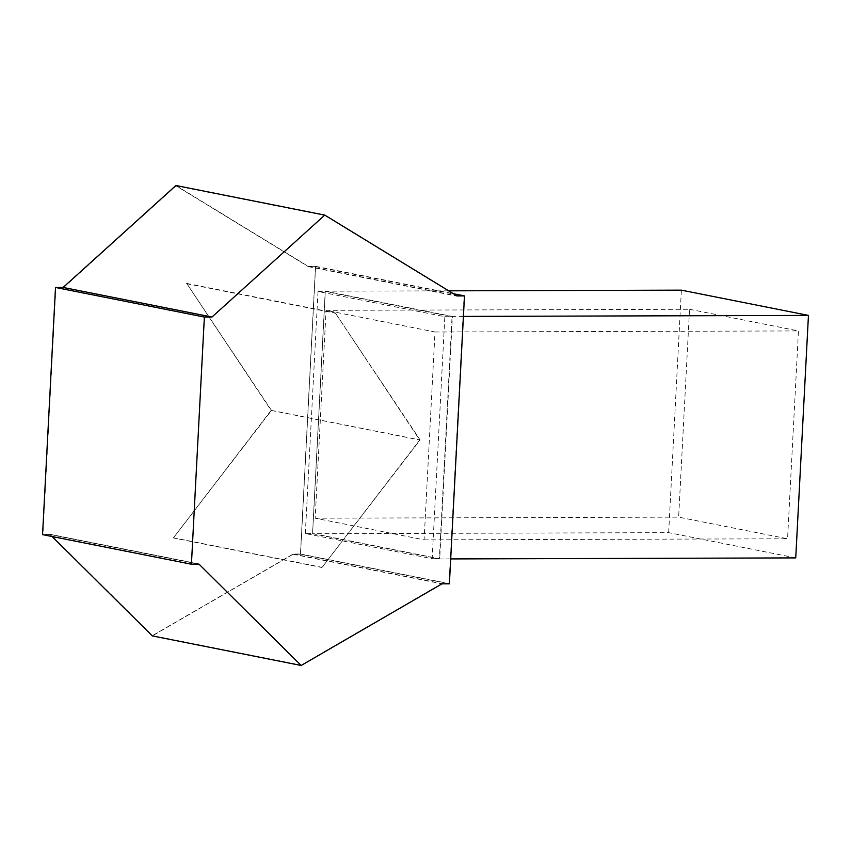 <?xml version="1.0" encoding="UTF-8"?>
<svg xmlns="http://www.w3.org/2000/svg" width="851" height="851" viewBox="0 0 851 851"><rect width="100%" height="100%" fill="white"/><g stroke="black" fill="none" stroke-linecap="round" stroke-linejoin="round"><path stroke-width="0.64" stroke-dasharray="4.25 3.19" d="M55.826 287.723L63.453 287.702L176.04 185.837L308.264 266.618L315.519 266.597L300.456 554.022L293.201 554.044L152.467 635.633L50.528 534.396L42.901 534.417L191.507 563.947L204.442 317.263L55.826 287.723L42.901 534.417M173.359 537.96L271.107 410.416L186.699 283.415L271.501 410.416L173.359 537.96L321.976 567.5L420.107 439.946L335.315 312.945L419.724 439.956L321.976 567.5M63.453 287.702L212.069 317.232L324.656 215.367L456.87 296.159L464.135 296.137L449.073 583.552L441.807 583.573L301.084 665.163L199.134 563.926L191.507 563.947M212.069 317.232L204.442 317.263M199.134 563.926L50.528 534.396M50.517 534.524L199.134 564.053M175.912 185.518L308.2 266.352L315.615 266.331L300.531 554.235L449.392 583.818M315.615 266.331L453.434 293.723M325.316 291.191L452.402 316.444L439.69 558.958L312.604 533.705L325.316 291.191L448.711 290.829M308.2 266.352L457.061 295.935M300.531 554.235L293.106 554.256L441.977 583.839M293.106 554.256L152.308 635.899M52.113 536.534L50.177 534.609L199.038 564.192M42.55 534.641L50.177 534.609M463.412 316.412L452.402 316.444M450.7 558.926L439.69 558.958M795.738 557.905L668.663 532.652L312.604 533.705M668.663 532.652L681.364 290.148M689.533 309.275L798.461 330.922L787.569 538.779L678.641 517.142L689.533 309.275L326.071 310.338L434.999 331.986L424.106 539.853L315.178 518.206L326.071 310.338M305.328 533.513L318.019 291.489L444.839 316.689L432.159 558.713L305.328 533.513L312.54 533.492L325.22 291.467L452.051 316.668L439.371 558.692L312.54 533.492M432.159 558.713L439.371 558.692M444.839 316.689L452.051 316.668M318.019 291.489L325.22 291.467M434.999 331.986L798.461 330.922M315.178 518.206L678.641 517.142M424.106 539.853L787.569 538.779M63.463 287.574L212.069 317.104M176.04 185.837L324.656 215.367M152.467 635.633L301.084 665.163M293.201 554.044L441.807 583.573M308.264 266.618L456.87 296.159M300.456 554.022L449.073 583.552M315.519 266.597L464.135 296.137M173.147 537.736L321.752 567.277M271.107 410.416L419.724 439.956M271.501 410.416L420.107 439.946M186.465 283.638L335.071 313.168M186.699 283.415L335.315 312.945"/><path stroke-width="1.28" d="M464.486 295.914L449.392 583.818L441.977 583.839L301.169 665.482L199.038 564.192L191.422 564.224L204.368 317.04L211.995 317.019L324.774 215.101L457.061 295.935L464.486 295.914L453.434 293.723M204.368 317.04L55.506 287.457L63.134 287.436L175.912 185.518L324.774 215.101M52.113 536.534L152.308 635.899L301.169 665.482M63.134 287.436L211.995 317.019M55.506 287.457L42.55 534.641L191.422 564.224M448.711 290.829L681.364 290.148L808.45 315.402L463.412 316.412M808.45 315.402L795.738 557.905L450.7 558.926"/></g></svg>
